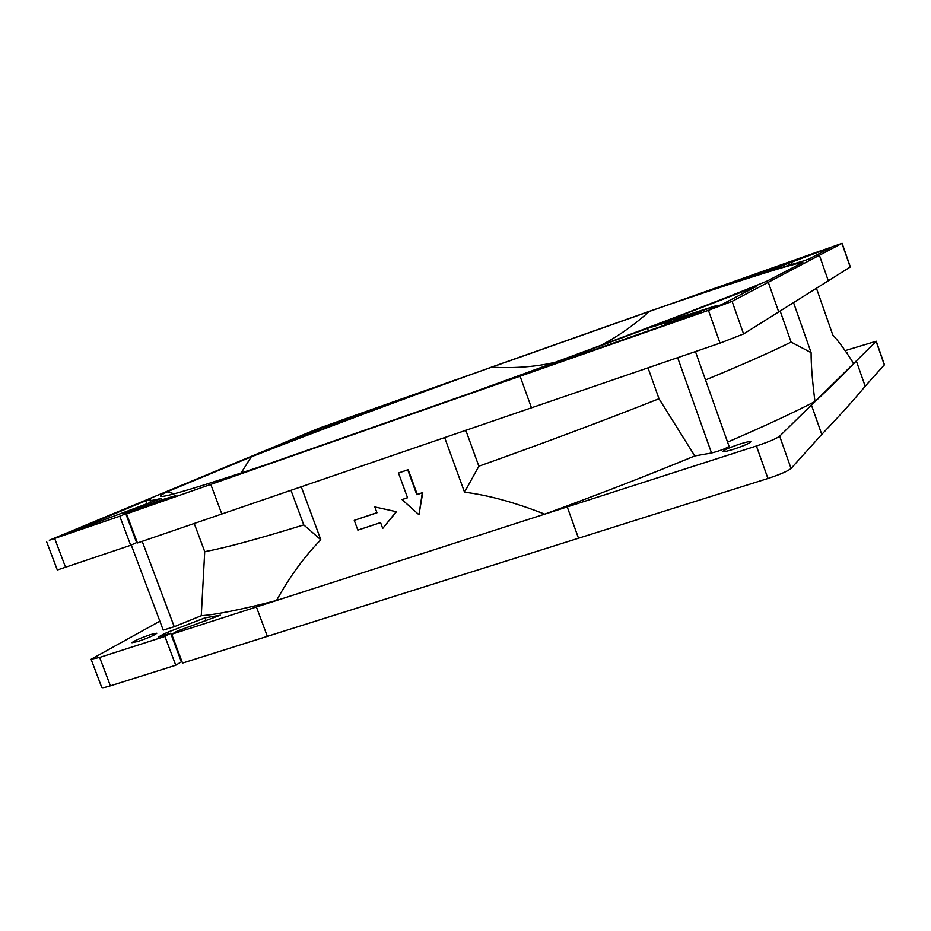 <?xml version="1.0" encoding="UTF-8"?>
<svg xmlns="http://www.w3.org/2000/svg" width="931" height="931" viewBox="0 0 931 931"><rect width="100%" height="100%" fill="white"/><g stroke="black" fill="none" stroke-linecap="round" stroke-linejoin="round"><path stroke-width="1.4" d="M119.773 516.228L125.778 513.703L136.624 542.575L130.677 545.275L119.773 516.228L49.308 540.259L319.019 428.213L842.113 243.305L850.352 266.953L778.712 311.92L768.284 282.268L732.092 301.353L708.433 310.337L126.523 513.877L137.439 542.959L221.811 514.017L210.778 484.399M842.113 243.305L768.284 282.268M357.155 415.238L351.988 417.332L365.743 413.015L455.981 379.732L339.082 421.01L357.155 415.238M330.121 424.571L270.025 449.103L354.688 417.1L323.394 427.352L330.121 424.571M710.167 308.429L721.316 304.74L756.589 286.329L658.194 324.279L716.195 305.671L710.167 308.429M665.2 323.732L670.448 321.37L647.522 328.329L521.116 375.321L700.775 312.548L665.2 323.732M783.867 264.707L820.572 250.846L685.577 298.63L753.365 276.123L783.879 264.73M822.131 250.683L761.186 273.598L803.93 260.808L809.004 258.993L831.208 247.402L822.131 250.683L822.562 251.917M845.115 350.626L876.257 341.235L884.438 364.731L865.178 386.237C854.355 399.411 839.878 415.47 821.759 434.416L791.059 468.479C787.812 471.144 780.097 474.473 767.924 478.487L267.348 636.35L256.409 606.977L171.7 634.244L177.39 631.02L220.426 615.193L204.96 617.858L206.042 620.744M204.96 617.858L168.208 632.033L168.86 633.767M181.173 659.462L180.591 659.695M171.7 634.244L182.534 663.093L267.348 636.35M578.512 538.223L567.223 506.906L256.409 606.977M821.759 434.416L811.425 404.997L779.666 436.174C776.338 438.652 768.599 441.922 756.426 445.996L567.223 506.906M865.178 386.237L856.322 360.914C845.08 372.912 830.115 387.61 811.425 404.997M876.257 341.235L856.322 360.914M164.927 636.432L170.641 633.196L181.394 661.836L175.75 665.234L164.927 636.432L99.652 657.437L91.087 659.264L159.864 621.175M175.75 665.234L110.393 685.844C105.063 687.497 102.189 688.044 101.77 687.474L91.087 659.264M739.668 444.11C746.394 441.992 750.118 441.201 750.84 441.725C749.804 443.203 744.241 445.646 734.187 449.068C727.472 451.174 723.771 451.966 723.084 451.43C724.143 449.941 729.671 447.497 739.668 444.11M846.523 352.663L847.489 352.674L846.884 353.198M150.496 634.581L156.827 633.22C154.965 635 148.774 637.712 138.254 641.366L131.981 642.716C133.878 640.924 140.057 638.212 150.496 634.581M163.961 635.349L163.495 634.116L168.208 632.033M170.641 633.196L158.561 636.955L163.495 634.116M131.259 545.007L163.216 630.089L174.237 626.714L201.271 615.717C216.597 614.541 241.688 609.468 276.519 600.495L544.705 514.156C598.749 494.396 648.779 474.985 694.782 455.934L711.528 453.001C720.094 450.79 725.936 448.556 729.054 446.31L695.445 351.557M727.565 442.097C763.595 426.561 792.723 413.038 814.962 401.529L853.657 363.532C846.232 351.755 839.622 342.608 833.827 336.079L832.768 334.927L816.51 288.459M544.705 514.156C515.006 502.461 488.286 495.141 464.534 492.196L478.86 466.222C543.297 443.261 603.346 420.765 659.008 398.736L647.999 367.838M694.782 455.934L659.008 398.736M374.832 506.953L396.42 511.736L382.722 528.436L380.581 522.605L357.853 530.123L354.257 520.348L376.974 512.783L374.832 506.953L396.42 511.736M354.257 520.348L376.939 512.69M398.48 473.018L408.185 469.643L417.251 494.419L422.755 492.58L418.95 514.773L402.064 499.586L407.545 497.759L398.48 473.018L407.731 469.876L416.797 494.675L422.313 492.836L418.95 514.773M402.064 499.586L407.51 497.666M301.26 486.82L320.823 539.794C304.379 556.529 289.611 576.766 276.519 600.495M464.534 492.196L444.669 437.628M320.823 539.794L303.762 524.909C256.397 539.468 223.382 548.371 204.727 551.629L201.271 615.717M793.619 302.819L811.099 352.64C811.052 364.801 812.344 381.093 814.962 401.529M811.099 352.64L791.094 342.096C771.496 351.837 742.973 364.452 705.523 379.953M600.635 345.471C617.241 336.929 633.522 325.536 649.489 311.28C726.378 284.781 788.08 264.835 802.859 262.414L767.586 280.848C715.159 302.715 595.491 348.136 470.725 393.08L263.368 465.628C199.467 486.925 165.346 497.189 161.028 496.409C159.504 496.142 161.529 494.617 167.103 491.836L174.213 493.779M161.238 500.983L160.912 500.098L175.761 495.618L126.523 513.877M125.778 513.703L124.009 514.331M160.912 500.098L123.811 513.796M119.785 513.935L160.935 498.469C153.755 500.284 150.054 500.831 149.844 500.133L150.764 498.993L145.736 500.797L64.332 534.662L119.785 513.935M108.555 518.055L84.826 527.225L108.555 518.055M694.13 312.991L672.915 321.218L707.735 308.743L694.13 312.991M804.71 256.793L789.488 262.577L804.71 256.793M336.219 422.942L352.837 416.657L336.219 422.942M649.489 311.28L491.312 367.186C514.855 368.455 536.244 366.791 555.504 362.194M241.106 473.018L251.242 456.842L167.103 491.836M251.242 456.842C320.031 430.029 400.062 400.144 491.312 367.186M465.837 430.366L478.86 466.222M395.954 512.003L382.722 528.436M290.984 490.334L303.762 524.909M130.677 545.275L57.315 569.993L46.55 541.551M778.712 311.92L743.59 333.938L720.035 343.132L221.811 514.017M136.88 541.481L136.298 541.702M204.727 551.629L194.218 523.478M780.166 311.035L791.094 342.096M531.473 407.801L520.08 376.229M828.322 280.813L819.408 255.303M648.418 330.866L647.522 328.329M767.924 478.487L756.426 445.996M791.059 468.479L779.666 436.174M884.345 364.975L876.141 341.456M110.393 685.844L99.652 657.437M711.528 453.001L677.652 357.667M142.199 541.318L174.237 626.714M720.035 343.132L708.433 310.337M743.59 333.938L732.092 301.353M850.212 267.081L841.961 243.41M65.67 567.573L54.848 538.944M341.886 421.929L341.607 421.149M343.748 420.405L344.016 421.126M145.736 500.797L146.877 503.834M751.422 289.029L751.142 288.226M791.338 262.298L791.99 264.136M827.543 249.31L827.345 248.728M789.104 264.986L788.522 263.31M358.807 415.261L358.563 414.563M323.895 428.691L323.394 427.352M150.694 502.403L149.844 500.133M716.498 306.543L716.195 305.671M664.804 325.128L664.478 324.197M822.061 250.916L822.434 251.987"/></g></svg>
